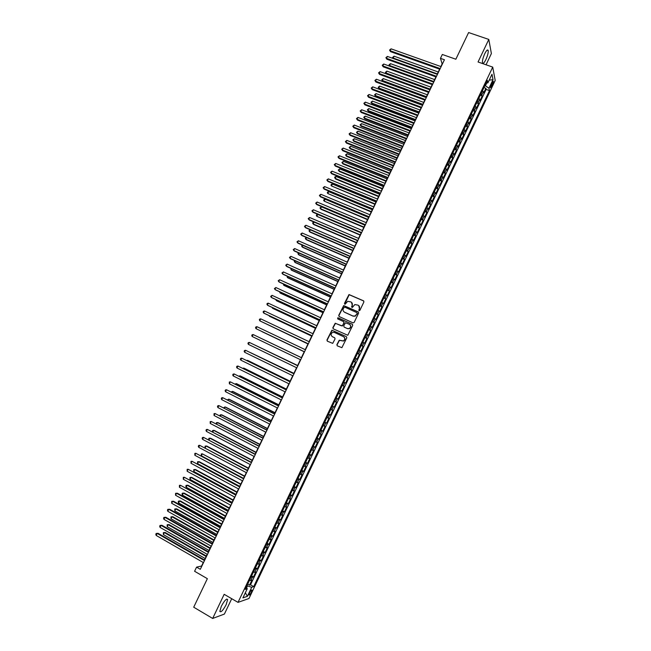 <?xml version="1.0" encoding="UTF-8"?>
<svg xmlns="http://www.w3.org/2000/svg" width="651" height="651" viewBox="0 0 651 651"><rect width="100%" height="100%" fill="white"/><g stroke="black" fill="none" stroke-linecap="round" stroke-linejoin="round"><path stroke-width="0.98" d="M359.075 310.706L359.881 310.397L363.909 301.95L363.51 300.811L348.993 294.537L344.444 303.407L345.16 304.22L347.707 301.307L350.865 301.909C352.289 302.731 352.704 303.952 352.126 305.555L351.605 306.645L352.329 307.459L354.828 304.562L358.05 305.148C359.482 305.978 359.905 307.199 359.319 308.81L359.075 310.706L358.799 309.9M226.174 604.633L227.622 599.547C226.515 598.318 224.408 600.588 221.299 606.333L219.843 611.427C220.974 612.624 223.081 610.361 226.174 604.633M485.906 59.534C487.664 55.587 488.421 52.568 488.177 50.485C487.615 49.256 486.476 50.33 484.759 53.707C482.993 57.679 482.236 60.698 482.489 62.756C483.058 63.985 484.198 62.911 485.906 59.534M251.359 592.215L251.978 590.107C251.571 589.627 250.757 590.538 249.528 592.833L248.91 594.949C249.317 595.421 250.139 594.509 251.359 592.215M336.876 344.68L337.267 345.836L341.881 347.667L346.804 337.812L346.413 336.657L331.888 330.212L326.94 340.017L327.323 341.173L332.702 343.37L335.07 338.911L334.679 337.763L332.36 336.673C330.635 335.224 330.708 333.8 332.571 332.401L334.386 332.425L343.508 336.665C345.225 338.089 345.185 339.505 343.362 340.929L339.244 340.221L336.876 344.68L337.308 345.86M486.045 64.774L491.383 53.569L488.803 39.426L468.614 32.55L455.855 59.225L442.322 54.472L440.458 58.354L444.43 59.754L200.313 569.299L196.569 567.135L194.592 571.269L207.36 578.674L193.713 607.204L212.665 618.45L224.408 614.056L231.715 598.7M488.803 39.426L478.054 61.983L492.726 67.11L238.022 602.37L224.172 594.314L212.665 618.45M352.988 322.872L354.144 322.432L358.62 313.041L358.221 311.894L343.704 305.571L338.723 315.369L339.114 316.508L352.988 322.872M352.72 325.419L347.78 335.265L333.222 328.836L332.84 327.689L335.232 323.23L341.498 325.834L342.654 325.394L343.923 322.733L343.533 321.586L337.69 318.9L337.763 317.778L352.321 324.263L352.72 325.419M247.722 584.069L249.561 585.119L251.888 580.212L250.847 580.521L252.409 577.242L251.05 577.079M251.611 575.899L253.451 576.941L255.778 572.042L254.753 572.327L256.307 569.047L254.956 568.868M255.493 567.729L257.332 568.771L259.659 563.872L258.65 564.132L260.205 560.861L258.862 560.657M259.375 559.575L261.214 560.609L263.541 555.718L262.54 555.946L264.094 552.675L262.76 552.463M263.256 551.43L265.095 552.455L267.423 547.564L266.43 547.776L267.984 544.505L266.658 544.277M267.122 543.292L268.969 544.309L271.288 539.427L270.311 539.606L271.866 536.343L270.547 536.09M270.995 535.155L272.842 536.172L275.161 531.289L274.193 531.444L275.747 528.181L274.437 527.92M274.86 527.033L276.708 528.042L279.027 523.168L278.075 523.29L279.621 520.035L278.319 519.758M278.718 518.92L280.573 519.921L282.884 515.055L281.948 515.153L283.494 511.898L282.2 511.596M282.583 510.807L284.43 511.808L286.741 506.942L285.822 507.015L287.368 503.76L286.082 503.451M286.432 502.71L288.287 503.703L290.598 498.845L289.687 498.886L291.233 495.639L289.955 495.313M290.281 494.614L292.136 495.606L294.447 490.748L293.544 490.764L295.09 487.526L293.821 487.176M294.13 486.533L295.985 487.509L298.288 482.66L297.409 482.66L298.947 479.413L297.686 479.055M297.971 478.461L299.826 479.429L302.129 474.587L301.258 474.555L302.805 471.316L301.551 470.942M301.812 470.388L303.667 471.357L305.97 466.515L305.116 466.458L306.654 463.219L305.409 462.828M305.644 462.332L307.508 463.292L309.803 458.45L308.956 458.369L310.494 455.139L309.258 454.732M309.477 454.276L311.341 455.236L313.636 450.402L312.805 450.289L314.335 447.058L313.107 446.635M313.302 446.228L315.165 447.18L317.46 442.355L316.638 442.216L318.176 438.994L316.956 438.554M317.127 438.196L318.99 439.14L321.285 434.315L320.479 434.152L322.009 430.929L320.797 430.474M320.951 430.165L322.815 431.1L325.109 426.291L324.312 426.096L325.842 422.873L324.637 422.409M324.768 422.149L326.631 423.077L328.918 418.267L328.137 418.048L329.666 414.833L328.47 414.345M328.576 414.134L330.448 415.061L332.734 410.252L331.961 410.008L333.491 406.794L332.303 406.297M332.384 406.126L334.256 407.046L336.543 402.245L335.786 401.976L337.316 398.762L336.136 398.249M336.193 398.127L338.064 399.047L340.343 394.246L339.602 393.953L341.124 390.746L339.96 390.218M339.993 390.136L341.865 391.048L344.151 386.255L343.419 385.937L344.94 382.731L343.777 382.186M343.793 382.161L345.665 383.057L347.943 378.272L346.063 377.368L347.943 378.272M347.227 377.93L348.749 374.724L349.465 375.082L351.735 370.297L349.856 369.402M349.88 369.353L351.035 369.923L352.549 366.725L353.257 367.107L355.527 362.33L353.648 361.443M353.688 361.346L354.836 361.932L356.357 358.734L357.041 359.14L359.311 354.372L357.432 353.485M357.497 353.347L358.636 353.949L360.149 350.759L360.825 351.19L363.095 346.413L361.215 345.543M361.305 345.355L362.428 345.966L363.942 342.784L364.609 343.24L366.871 338.471L364.991 337.6M365.097 337.364L366.22 337.999L367.734 334.817L368.385 335.298L370.647 330.537L368.759 329.675M368.897 329.39L370.004 330.041L371.518 326.859L372.16 327.363L374.423 322.603L372.535 321.749M372.689 321.423L373.788 322.082L375.301 318.9L375.928 319.438L378.19 314.685L376.302 313.831M376.473 313.457L377.572 314.14L379.085 310.958L379.696 311.52L381.95 306.776L380.062 305.921M380.257 305.506L381.348 306.198L382.853 303.024L383.455 303.61L385.717 298.866L383.821 298.02M384.041 297.556L385.123 298.264L386.629 295.098L387.215 295.709L389.469 290.964L387.573 290.134M387.817 289.622L388.891 290.346L390.397 287.172L390.974 287.807L393.22 283.079L391.324 282.249M391.593 281.688L392.651 282.428L394.156 279.263L394.726 279.922L396.972 275.194L395.076 274.372M395.36 273.77L396.418 274.519L397.924 271.361L398.469 272.045L400.715 267.317L398.819 266.495M399.128 265.852L400.178 266.617L401.675 263.46L402.22 264.168L404.458 259.448L402.562 258.634M402.888 257.942L403.929 258.724L405.427 255.574L405.955 256.307L408.201 251.587L406.297 250.781M406.647 250.041L407.681 250.838L409.178 247.689L409.691 248.446L411.937 243.734L410.032 242.937M410.407 242.148L411.424 242.961L412.929 239.812L413.426 240.601L415.663 235.89L413.759 235.092M414.158 234.262L415.167 235.092L416.664 231.951L417.161 232.757L419.39 228.053L417.486 227.264M417.901 226.385L418.91 227.232L420.408 224.09L420.888 224.92L423.117 220.225L421.205 219.444M421.645 218.516L422.645 219.379L424.143 216.238L424.607 217.092L426.836 212.405L424.924 211.624M425.388 210.655L426.381 211.534L427.87 208.393L428.325 209.28L430.555 204.585L428.643 203.812M429.123 202.803L430.108 203.69L431.597 200.557L432.044 201.468L434.266 196.781L432.354 196.016M432.858 194.958L433.835 195.861L435.324 192.729L435.755 193.664L437.977 188.985L436.064 188.22M436.585 187.122L437.553 188.033L439.043 184.908L439.466 185.861L441.687 181.19L439.767 180.433M440.312 179.285L441.272 180.221L442.761 177.096L443.168 178.073L445.39 173.402L443.469 172.653M444.039 171.465L444.991 172.409L446.472 169.284L446.871 170.293L449.084 165.631L447.164 164.882M447.758 163.645L448.702 164.605L450.183 161.489L450.565 162.522L452.787 157.859L450.858 157.119M451.468 155.841L452.412 156.818L453.893 153.701L454.26 154.751L456.473 150.096L454.553 149.364M455.179 148.037L456.115 149.03L457.596 145.914L457.954 146.996L460.167 142.341L458.239 141.609M458.89 140.242L459.818 141.251L461.29 138.142L461.64 139.241L463.846 134.594L461.925 133.87M462.592 132.454L463.512 133.479L464.985 130.371L465.319 131.494L467.532 126.855L465.603 126.131M466.295 124.675L467.206 125.716L468.679 122.608L469.005 123.763L471.21 119.125L469.281 118.409M469.989 116.903L470.893 117.953L472.366 114.853L472.683 116.033L474.88 111.394L472.952 110.686M473.684 109.14L474.579 110.206L476.052 107.106L476.353 108.31L478.55 103.68L476.622 102.972M477.378 101.385L478.265 102.467L479.738 99.367L480.023 100.596L482.22 95.966L481.065 93.638M480.292 95.274L482.22 95.966M492.099 82.677L490.366 87.852L492.514 84.833L493.434 81.351L492.099 82.677M492.726 67.11L495.199 80.455L248.975 598.497L238.022 602.37M249.561 585.119L250.513 584.818L253.678 586.632L489.471 90.611L488.974 88.202L484.946 85.476M253.678 586.632L251.693 587.275L247.388 596.316L242.913 597.87L247.274 588.691L245.207 589.358L487.371 80.374L487.884 82.872L491.985 74.263L493.019 79.699L488.974 88.202M250.513 584.818L486.126 89.415L485.882 88.267L483.685 92.89L482.537 90.538M478.265 102.467L478.55 103.68M474.579 110.206L474.88 111.394M470.893 117.953L471.21 119.125M467.206 125.716L467.532 126.855M463.512 133.479L463.846 134.594M459.818 141.251L460.167 142.341M456.115 149.03L456.473 150.096M452.412 156.818L452.787 157.859M448.702 164.605L449.084 165.631M444.991 172.409L445.39 173.402M441.272 180.221L441.687 181.19M437.553 188.033L437.977 188.985M433.835 195.861L434.266 196.781M430.108 203.69L430.555 204.585M426.381 211.534L426.836 212.405M422.645 219.379L423.117 220.225M418.91 227.232L419.39 228.053M415.167 235.092L415.663 235.89M411.424 242.961L411.937 243.734M407.681 250.838L408.201 251.587M403.929 258.724L404.458 259.448M400.178 266.617L400.715 267.317M396.418 274.519L396.972 275.194M392.651 282.428L393.22 283.079M388.891 290.346L389.469 290.964M385.123 298.264L385.717 298.866M381.348 306.198L381.95 306.776M377.572 314.14L378.19 314.685M373.788 322.082L374.423 322.603M370.004 330.041L370.647 330.537M366.22 337.999L366.871 338.471M362.428 345.966L363.095 346.413M358.636 353.949L359.311 354.372M354.836 361.932L355.527 362.33M351.035 369.923L351.735 370.297M345.665 383.057L344.94 382.731M341.865 391.048L341.124 390.746M338.064 399.047L337.316 398.762M334.256 407.046L333.491 406.794M330.448 415.061L329.666 414.833M326.631 423.077L325.842 422.873M322.815 431.1L322.009 430.929M318.99 439.14L318.176 438.994M315.165 447.18L314.335 447.058M311.341 455.236L310.494 455.139M307.508 463.292L306.654 463.219M303.667 471.357L302.805 471.316M299.826 479.429L298.947 479.413M295.985 487.509L295.09 487.526M292.136 495.606L291.233 495.639M288.287 503.703L287.368 503.76M284.43 511.808L283.494 511.898M280.573 519.921L279.621 520.035M276.708 528.042L275.747 528.181M272.842 536.172L271.866 536.343M268.969 544.309L267.984 544.505M265.095 552.455L264.094 552.675M261.214 560.609L260.205 560.861M257.332 568.771L256.307 569.047M253.451 576.941L252.409 577.242M246.558 587.877L247.502 585.9L246.989 585.607M485.483 85.672L486.761 82.978M203.267 562.505L201.574 566.028L196.569 567.135M440.458 58.354L442.143 63.896L440.873 66.548M439.612 69.169L437.171 74.279M435.918 76.883L433.46 82.026M432.215 84.614L429.75 89.773M428.513 92.344L426.031 97.528M424.81 100.083L422.312 105.283M421.099 107.822L418.593 113.054M417.381 115.577L414.866 120.834M413.662 123.34L411.139 128.621M409.943 131.103L407.404 136.409M406.216 138.883L403.669 144.213M402.489 146.662L399.926 152.017M398.754 154.458L396.182 159.829M395.019 162.254L392.431 167.657M391.284 170.057L388.68 175.485M387.54 177.869L384.928 183.322M383.789 185.698L381.169 191.166M380.038 193.526L377.409 199.019M376.286 201.354L373.641 206.88M372.527 209.199L369.874 214.749M368.767 217.052L366.098 222.626M364.999 224.912L362.322 230.503M361.232 232.781L358.538 238.396M357.464 240.65L354.754 246.298M353.688 248.536L350.97 254.199M349.904 256.421L347.178 262.117M346.12 264.322L343.378 270.035M342.336 272.224L339.586 277.969M338.544 280.133L335.778 285.903M334.752 288.059L331.977 293.853M330.952 295.985L328.161 301.804M327.152 303.919L324.353 309.762M323.344 311.862L320.536 317.729M319.535 319.812L316.712 325.703M315.719 327.77L312.887 333.694M311.902 335.737L309.054 341.685M308.086 343.712L305.229 349.685M304.261 351.695L301.389 357.684M300.428 359.694L297.564 365.683M296.587 367.709L293.723 373.682M292.747 375.733L289.89 381.698M288.898 383.764L286.049 389.713M285.04 391.804L282.2 397.745M281.191 399.852L278.351 405.776M277.326 407.917L274.494 413.816M273.461 415.981L270.637 421.872M269.595 424.045L266.78 429.929M265.722 432.126L262.914 437.993M261.848 440.214L259.049 446.065M257.975 448.311L255.176 454.154M254.085 456.416L251.302 462.243M250.204 464.529L247.421 470.339M246.314 472.65L243.539 478.444M242.416 480.78L239.649 486.557M238.518 488.917L235.76 494.679M234.62 497.055L231.862 502.808M230.714 505.209L227.964 510.954M226.8 513.37L224.058 519.099M222.886 521.541L220.152 527.253M218.972 529.719L216.246 535.415M215.05 537.897L212.332 543.585M211.127 546.091L208.41 551.763M207.197 554.294L204.487 559.95M483.953 87.576L485.882 88.267M486.126 89.415L489.471 90.611M486.11 83.035L487.884 82.872M479.738 99.367L478.851 98.285M476.052 107.106L475.165 106.04M472.366 114.853L471.47 113.803M468.679 122.608L467.776 121.566M464.985 130.371L464.073 129.346M461.29 138.142L460.371 137.125M457.596 145.914L456.668 144.921M453.893 153.701L452.958 152.716M450.183 161.489L449.239 160.52M446.472 169.284L445.52 168.332M442.761 177.096L441.801 176.152M439.043 184.908L438.074 183.981M435.324 192.729L434.347 191.817M431.597 200.557L430.62 199.662M427.87 208.393L426.885 207.514M424.143 216.238L423.142 215.375M420.408 224.09L419.399 223.244M416.664 231.951L415.655 231.113M412.929 239.812L411.904 238.998M409.178 247.689L408.153 246.884M405.427 255.574L404.393 254.785M401.675 263.46L400.634 262.687M397.924 271.361L396.866 270.596M394.156 279.263L393.098 278.522M390.397 287.172L389.331 286.448M386.629 295.098L385.555 294.382M382.853 303.024L381.771 302.324M379.085 310.958L377.987 310.275M375.301 318.9L374.203 318.233M371.518 326.859L370.411 326.2M367.734 334.817L366.619 334.175M363.942 342.784L362.819 342.157M360.149 350.759L359.018 350.148M356.357 358.734L355.218 358.148M352.549 366.725L351.402 366.147M348.749 374.724L347.593 374.162M342.247 385.392L343.419 385.937M338.43 393.432L339.602 393.953M334.606 401.472L335.786 401.976M330.773 409.52L331.961 410.008M326.94 417.568L328.137 418.048M323.108 425.632L324.312 426.096M319.267 433.704L320.479 434.152M315.418 441.785L316.638 442.216M311.569 449.874L312.805 450.289M307.72 457.97L308.956 458.369M303.862 466.075L305.116 466.458M300.005 474.188L301.258 474.555M296.14 482.301L297.409 482.66M292.275 490.431L293.544 490.764M288.401 498.568L289.687 498.886M284.528 506.714L285.822 507.015M280.654 514.86L281.948 515.153M276.765 523.022L278.075 523.29M272.883 531.192L274.193 531.444M268.993 539.362L270.311 539.606M265.095 547.548L266.43 547.776M261.197 555.742L262.54 555.946M257.3 563.937L258.65 564.132M253.394 572.148L254.753 572.327M247.274 588.691L246.135 587.405M249.488 580.366L250.847 580.521M247.502 585.9L251.693 587.275M489.194 80.122L493.019 79.699M247.388 596.316L245.354 592.736M358.986 310.063L359.507 308.973L358.758 305.62M351.556 302.365L352.321 305.718L351.857 307.435M363.803 301.039L349.188 294.708L344.713 304.196M358.489 312.089L343.907 305.726L338.935 315.523L339.081 316.5M357.114 313.424L356.838 312.618L344.648 307.085L343.297 308.541C342.711 310.136 343.134 311.357 344.55 312.195L352.875 315.987L355.015 316.028L357.309 313.579L357.049 312.781M357.309 313.579L355.21 316.183L353.07 316.142L344.753 312.35M343.761 321.74L344.127 322.88L342.385 325.98L335.444 323.376L333.052 327.827L333.231 328.836M352.557 324.426L338.43 317.94L337.714 318.909M347.341 328.527L349.188 328.543C351.052 327.136 351.117 325.712 349.375 324.271L345.478 322.774L343.728 325.891L344.119 327.038L347.544 328.665L349.384 328.682C351.149 327.437 351.304 326.061 349.847 324.564M347.544 328.665L344.322 327.184M343.883 336.892C345.429 338.349 345.323 339.741 343.565 341.059L339.456 340.351L337.088 344.81M334.679 337.763L332.571 336.811M346.413 336.657L332.1 330.35L327.16 340.147L327.38 341.197M438.261 72.001L394.083 56.181L393.188 58.053L437.35 73.897M393.269 58.525L392.594 57.41L394.083 56.181M392.594 57.41L393.407 58.574M440.198 68.575L390.152 50.729L391.064 48.833L441.126 66.638M439.873 69.258L390.535 51.657L389.55 50.086L391.064 48.833M390.535 51.657L389.55 50.086M434.624 79.585L390.486 63.652L389.583 65.515L433.712 81.489M389.851 66.231L388.997 64.872L390.486 63.652M388.997 64.872L389.9 66.247M430.986 87.185L386.881 71.122L385.978 72.993L386.368 73.856L429.774 89.716M386.368 73.856L385.392 72.334L385.978 72.993L430.075 89.081M385.392 72.334L386.881 71.122M427.341 94.786L383.276 78.6L382.373 80.472L382.764 81.326L426.136 97.3M382.764 81.326L381.787 79.813L382.373 80.472L426.429 96.69M381.787 79.813L383.276 78.6M423.695 102.402L379.663 86.087L378.76 87.966L379.159 88.796L422.499 104.892M379.159 88.796L378.182 87.291L378.76 87.966L422.784 104.306M378.182 87.291L379.663 86.087M436.495 76.305L386.491 58.321L387.402 56.417L437.423 74.377M436.178 76.981L386.881 59.233L385.888 57.67L387.402 56.417M386.881 59.233L385.888 57.67M432.785 84.052L382.821 65.922L383.732 64.018L433.712 82.116M432.476 84.703L383.219 66.817L382.227 65.263L383.732 64.018M383.219 66.817L382.227 65.263M429.074 91.799L379.142 73.522L380.062 71.626L430.002 89.862M428.773 92.434L379.557 74.409L378.556 72.863L380.062 71.626M379.557 74.409L378.556 72.863M425.355 99.554L375.472 81.139L376.392 79.235L426.283 97.617M425.062 100.173L375.887 82.01L374.886 80.464L376.392 79.235M375.887 82.01L374.886 80.464M420.05 110.019L376.05 93.581L375.147 95.461L375.554 96.283L418.862 112.501M375.554 96.283L374.569 94.777L375.147 95.461L419.13 111.923M374.569 94.777L376.05 93.581M421.636 107.325L371.794 88.764L372.714 86.852L422.564 105.381M421.352 107.92L372.217 89.61L371.208 88.08L372.714 86.852M372.217 89.61L371.208 88.08M416.396 117.644L372.429 101.084L371.526 102.964L371.941 103.769L415.216 120.109M371.941 103.769L370.956 102.272L371.526 102.964L415.476 119.548M370.956 102.272L372.429 101.084M417.909 115.097L368.108 96.389L369.027 94.485L418.845 113.152M417.633 115.675L368.539 97.227L367.53 95.697L369.027 94.485M368.539 97.227L367.53 95.697M412.734 125.277L368.808 108.595L367.905 110.467L368.328 111.264L411.562 127.726M368.328 111.264L367.335 109.775L367.905 110.467L411.823 127.189M367.335 109.775L368.808 108.595M414.182 122.876L364.422 104.022L365.349 102.117L415.118 120.931M413.914 123.438L364.861 104.844L363.852 103.33L365.349 102.117M364.861 104.844L363.852 103.33M409.072 132.918L365.187 116.106L364.275 117.986L364.715 118.759L407.908 135.351M364.715 118.759L363.714 117.286L364.275 117.986L408.161 134.83M363.714 117.286L365.187 116.106M410.455 130.664L360.735 111.671L361.655 109.759L411.391 128.711M410.195 131.201L361.183 112.468L360.166 110.963L361.655 109.759M361.183 112.468L360.166 110.963M405.41 140.559L361.557 123.625L360.646 125.513L361.093 126.27L404.255 142.976M361.093 126.27L360.093 124.797L360.646 125.513L404.499 142.479M360.093 124.797L361.557 123.625M401.748 148.216L357.928 131.16L357.017 133.04L357.464 133.78L400.593 150.617M357.464 133.78L356.463 132.324L357.017 133.04L400.829 150.129M356.463 132.324L357.928 131.16M398.078 155.882L354.29 138.696L353.379 140.575L353.843 141.308L396.931 158.266M353.843 141.308L352.826 139.851L353.379 140.575L397.159 157.794M352.826 139.851L354.29 138.696M394.4 163.547L350.653 146.239L349.742 148.119L350.205 148.835L393.269 165.915M350.205 148.835L349.196 147.386L349.742 148.119L393.481 165.468M349.196 147.386L350.653 146.239M390.722 171.221L347.016 153.782L346.104 155.67L346.576 156.37L389.599 173.573M346.576 156.37L345.551 154.93L346.104 155.67L389.803 173.142M345.551 154.93L347.016 153.782M387.044 178.911L343.37 161.342L342.459 163.23L342.939 163.914L385.921 181.247M342.939 163.914L341.913 162.481L342.459 163.23L386.124 180.832M341.913 162.481L343.37 161.342M383.358 186.601L339.716 168.91L338.805 170.798L339.293 171.465L382.243 188.92M339.716 168.91L338.268 170.041L338.805 170.798L382.438 188.521M379.671 194.299L336.071 176.478L335.151 178.374L335.647 179.025L378.565 196.602M336.071 176.478L334.98 176.852L334.614 177.609L335.151 178.374L378.744 196.22M375.977 202.005L332.409 184.054L331.497 185.95L374.878 204.292M332.409 184.054L331.326 184.42L330.968 185.177L331.497 185.95L375.057 203.926M372.282 209.712L328.755 191.638L327.835 193.542L371.192 211.99M328.755 191.638L327.673 191.996L327.307 192.761L327.835 193.542L371.355 211.64M368.588 217.434L325.093 199.23L324.174 201.135L367.506 219.688M325.093 199.23L324.019 199.58L323.653 200.345L324.174 201.135L367.66 219.363M364.885 225.165L321.423 206.831L320.512 208.735L321.041 209.321L363.811 227.402M321.423 206.831L319.983 207.938L320.512 208.735L363.958 227.093M406.72 138.46L357.041 119.32L357.969 117.408L407.656 136.507M406.468 138.98L357.497 120.101L356.471 118.604L357.969 117.408M357.497 120.101L356.471 118.604M402.985 146.255L353.347 126.978L354.266 125.057L403.921 144.31M402.741 146.768L353.81 127.742L352.785 126.253L354.266 125.057M353.81 127.742L352.785 126.253M399.242 154.067L349.644 134.643L350.572 132.723L400.178 152.114M399.006 154.556L350.116 135.392L349.082 133.911L350.572 132.723M350.116 135.392L349.082 133.911M395.499 161.887L345.941 142.317L346.869 140.396L396.435 159.934M395.271 162.351L346.422 143.049L345.388 141.576L346.869 140.396M346.422 143.049L345.388 141.576M391.747 169.708L342.231 149.99L343.158 148.07L392.683 167.755M391.536 170.163L342.727 150.715L341.685 149.242L343.158 148.07M342.727 150.715L341.685 149.242M387.996 177.544L338.52 157.68L339.456 155.76L388.932 175.583M387.793 177.975L339.025 158.38L337.975 156.924L339.456 155.76M339.025 158.38L337.975 156.924M384.236 185.38L334.809 165.37L335.737 163.45L385.18 183.427M384.041 185.795L335.314 166.062L334.264 164.605L335.737 163.45M380.477 193.233L331.09 173.076L332.018 171.148L381.421 191.272M380.29 193.624L331.611 173.744L330.553 172.303L332.018 171.148M376.717 201.086L327.372 180.783L328.299 178.854L377.661 199.125M376.538 201.46L327.892 181.442L326.835 180.001L328.299 178.854M372.95 208.947L323.645 188.497L324.58 186.568L373.894 206.985M372.779 209.305L324.182 189.14L323.116 187.708L324.58 186.568M369.182 216.824L319.918 196.22L320.853 194.291L370.126 214.854M369.019 217.157L320.455 196.846L319.389 195.422L320.853 194.291M365.406 224.701L316.191 203.95L317.118 202.022L366.35 222.732M365.252 225.018L316.736 204.56L315.662 203.145L317.118 202.022M361.175 232.895L317.761 214.439L316.842 216.344L360.109 235.117M317.761 214.439L316.687 214.773L316.321 215.538L316.842 216.344L360.247 234.832M356.536 242.579L313.164 223.96L312.651 223.147L313.017 222.382L314.067 222.064L313.164 223.96L313.709 224.514L356.406 242.847M310.34 229.819L309.494 231.585L310.047 232.122L352.704 250.578M310.177 229.746L308.981 230.755L309.494 231.585L352.826 250.326M306.597 237.574L305.807 239.21L306.369 239.731L348.993 258.317M306.279 237.436L305.303 238.38L305.807 239.21L349.107 258.089M361.63 232.586L312.447 211.689L313.383 209.752L362.574 230.617M361.484 232.887L313.009 212.283L311.927 210.875L313.383 209.752M357.847 240.479L308.712 219.436L309.648 217.499L358.791 238.502M357.708 240.756L309.274 220.014L308.192 218.614L309.648 217.499M354.063 248.381L304.969 227.191L305.905 225.246L355.007 246.404M353.932 248.641L305.547 227.744L304.456 226.353L305.905 225.246M350.271 256.291L301.226 234.946L302.162 233.009L351.223 254.313M350.157 256.535L301.804 235.491L300.713 234.108L302.162 233.009M302.853 245.337L302.129 246.851L302.699 247.356L345.282 266.064M302.381 245.134L301.625 246.013L302.129 246.851L345.388 265.852M346.478 264.208L297.474 242.717L298.41 240.772L347.431 262.223M346.373 264.428L298.068 243.238L296.962 241.871L298.41 240.772M299.102 253.117L298.443 254.492L299.021 254.98L341.572 273.819M298.475 252.832L297.938 253.646L298.443 254.492L341.661 273.623M342.678 272.134L293.723 250.489L294.659 248.544L343.63 270.149M342.581 272.338L294.317 251.001L293.219 249.634L294.659 248.544M295.351 260.896L294.748 262.141L295.334 262.622L337.853 281.582M294.602 260.563L294.252 261.287L294.748 262.141L337.934 281.403M338.878 280.06L289.964 258.276L290.907 256.331L339.83 278.075M338.797 280.247L290.574 258.764L289.459 257.405L290.907 256.331M291.599 268.684L291.054 269.799L291.648 270.263L334.126 289.353M290.851 268.35L291.054 269.799L334.207 289.199M335.078 288.002L286.204 266.064L287.148 264.119L336.03 286.017M334.996 288.165L286.822 266.536L285.708 265.193L287.148 264.119M287.832 276.48L287.36 277.472L287.962 277.912L330.399 297.133M287.091 276.138L287.36 277.472L330.472 296.994M331.269 295.953L282.436 273.859L283.38 271.915L332.222 293.959M331.204 296.099L283.063 274.323L281.948 272.981L283.38 271.915M284.072 284.284L283.657 285.138L284.267 285.569L326.672 304.92M283.323 283.942L283.657 285.138L326.729 304.798M327.461 303.903L278.669 281.663L279.613 279.718L328.413 301.918M327.396 304.033L279.303 282.111L278.18 280.776L279.613 279.718M280.304 292.087L279.954 292.82L280.573 293.235L322.937 312.708M279.556 291.746L279.954 292.82L322.986 312.602M323.645 311.87L274.901 289.475L275.845 287.522L324.597 309.876M323.596 311.975L275.544 289.907L274.413 288.58L275.845 287.522M276.537 299.908L276.244 300.51L276.87 300.9L319.202 320.512M275.788 299.566L276.244 300.51L319.242 320.422M319.828 319.836L271.125 297.295L272.069 295.342L320.78 317.843M319.787 319.926L271.776 297.702L270.645 296.392L272.069 295.342M272.761 307.736L272.533 308.208L273.168 308.582L315.458 328.316M272.134 307.443L272.533 308.208L315.491 328.25M316.004 327.819L267.349 305.124L268.293 303.171L316.956 325.825M315.971 327.884L268.009 305.514L266.869 304.212L267.244 303.423L268.293 303.171M268.985 315.564L269.465 316.264L311.715 336.128M268.537 315.353L311.739 336.087M312.179 335.802L263.565 312.96L264.509 310.999L313.131 333.808M312.154 335.851L264.233 313.334L263.094 312.032L263.468 311.251L264.509 310.999M265.201 323.409L307.972 343.956M264.933 323.278L307.98 343.923M260.725 318.844L259.684 319.088L259.31 319.869L260.457 321.163L308.33 343.826L259.782 320.805L260.725 318.844L309.306 341.799M262.036 331.66L304.22 351.784L262.036 331.66M304.513 351.8L255.989 328.657L256.942 326.688L305.474 349.799M304.505 351.809L255.989 328.657L255.526 327.713L255.9 326.924L256.942 326.688M301.405 357.659L258.577 337.145L301.405 357.668M301.641 357.806L253.149 334.549L301.633 357.806M252.197 336.51L251.734 335.558L252.116 334.777L253.149 334.549L252.197 336.51L300.681 359.808M297.645 365.504L254.785 345.006M297.637 365.528L254.582 344.908M297.808 365.797L249.349 342.41L297.8 365.821M248.397 344.379L247.941 343.419L248.316 342.629L249.349 342.41L248.397 344.379L296.832 367.831M293.886 373.357L250.985 352.875M293.861 373.397L250.619 352.696M293.975 373.804L245.549 350.279L293.951 373.845M244.597 352.248L244.141 351.28L244.524 350.49L245.549 350.279L244.597 352.248L292.991 375.855M290.118 381.209L248.08 360.605L247.193 360.752M290.094 381.274L247.388 360.337L246.639 360.483M290.134 381.82L241.749 358.156L290.102 381.877M240.797 360.133L240.341 359.149L240.724 358.367L241.749 358.156L240.797 360.133L289.142 383.887M286.35 389.078L244.353 368.336L243.653 368.084L243.384 368.637M286.318 389.16L243.653 368.084L242.66 368.279M286.294 389.835L237.94 366.041L286.253 389.916M236.988 368.018L236.541 367.034L236.923 366.244L237.94 366.041L236.988 368.018L285.293 391.926M282.583 396.947L240.618 376.083L239.91 375.847L239.584 376.53M282.534 397.045L239.91 375.847L238.844 376.156M282.444 397.867L234.132 373.934L282.396 397.964M233.18 375.912L232.732 374.919L233.115 374.13L234.132 373.934L233.18 375.912L281.435 399.983M278.807 404.832L236.883 383.83L236.167 383.61L235.768 384.424M278.75 404.946L236.167 383.61L235.035 384.057M278.595 405.899L230.316 381.836L278.538 406.021M229.364 383.813L229.298 382.023L230.316 381.836L229.364 383.813L277.57 408.039M275.023 412.718L233.139 391.585L232.415 391.381L231.959 392.333M274.958 412.856L232.415 391.381L231.219 391.959M274.746 413.946L226.499 389.746L274.673 414.085M225.547 391.723L225.108 390.714L225.49 389.925L226.499 389.746L225.547 391.723L273.713 416.103M271.239 420.611L229.396 399.348L228.664 399.169L228.143 400.251M271.166 420.766L228.664 399.169L227.402 399.877M270.889 421.994L222.675 397.663L270.808 422.157M221.722 399.649L221.283 398.624L221.665 397.834L222.675 397.663L221.722 399.649L269.839 424.175M267.455 428.521L225.645 407.119L224.904 406.956L224.318 408.169M267.374 428.692L224.904 406.956L223.586 407.795M267.024 430.051L218.85 405.589L266.943 430.238M217.898 407.575L217.467 406.541L217.849 405.752L218.85 405.589L217.898 407.575L265.974 432.256M263.663 436.43L221.893 414.899L221.145 414.752L220.494 416.103M263.574 436.618L221.145 414.752L220.152 414.899L219.81 415.745M263.159 438.123L215.025 413.523L263.061 438.318M214.065 415.509L214.024 413.67L215.025 413.523L214.065 415.509L262.093 440.345M259.871 444.348L218.142 422.686L217.385 422.556L216.669 424.037M259.773 444.56L217.385 422.556L216.392 422.694L216.14 423.76M259.293 446.195L211.193 421.457L259.188 446.415M210.232 423.443L210.192 421.604L211.193 421.457L210.232 423.443L258.219 448.441M256.071 452.274L214.382 430.482L213.618 430.36L212.836 431.979M255.965 452.502L213.618 430.36L212.633 430.498L212.462 431.784M255.42 454.276L207.352 429.408L255.306 454.52M206.391 431.393L205.976 430.335L206.359 429.546L207.352 429.408L206.391 431.393L254.338 456.546M252.271 460.208L210.623 438.278L209.842 438.18L208.995 439.938M252.157 460.46L209.842 438.18L208.865 438.31L208.776 439.816M251.546 462.373L203.511 437.366L251.416 462.633M202.551 439.352L202.136 438.286L202.526 437.488L203.511 437.366L202.551 439.352L250.448 464.659M248.47 468.15L206.855 446.09L206.066 446.008L205.163 447.896M248.34 468.419L206.066 446.008L205.089 446.122L205.081 447.855M247.665 470.47L199.67 445.325L247.526 470.746M198.71 447.318L198.295 446.244L198.685 445.447L199.67 445.325L198.71 447.318L246.558 472.781M244.662 476.101L202.29 453.837L201.346 455.798L243.564 478.379M244.524 476.386L202.29 453.837L201.314 453.95L201.346 455.798M243.783 478.575L195.821 453.291L243.637 478.876M194.861 455.285L194.836 453.405L195.821 453.291L194.861 455.285L242.66 480.91M240.846 484.059L199.312 461.73L198.514 461.681L197.562 463.642L239.747 486.362M240.699 484.36L198.514 461.681L197.538 461.787L197.562 463.642M239.893 486.688L191.972 461.274L239.739 487.013M191.012 463.268L190.987 461.38L191.972 461.274L191.012 463.268L238.762 489.047M237.029 492.018L195.536 469.558L194.722 469.526L193.778 471.487L235.922 494.345M236.874 492.343L194.722 469.526L193.754 469.623L193.778 471.487M236.004 494.817L188.115 469.257L235.841 495.151M187.154 471.259L187.138 469.355L188.115 469.257L187.154 471.259L234.865 497.193M233.213 499.992L191.752 477.395L190.938 477.386L189.986 479.348L232.09 502.336M233.05 500.342L190.938 477.386L189.97 477.468L189.986 479.348M232.106 502.946L184.257 477.256L231.935 503.304M183.297 479.25L183.281 477.346L184.257 477.256L183.297 479.25L230.959 505.347M229.388 507.975L187.968 485.247L187.146 485.247L186.194 487.208L228.257 510.335M229.217 508.341L187.146 485.247L186.186 485.329L185.804 486.11L186.194 487.208M228.208 511.084L180.4 485.255L228.021 511.466M179.432 487.257L179.424 485.337L180.4 485.255L179.432 487.257L227.044 513.509M225.563 515.958L184.184 493.1L183.346 493.116L182.402 495.085L224.416 518.351M225.376 516.349L183.346 493.116L182.394 493.189L182.011 493.979L182.402 495.085M224.302 519.229L177.398 493.246L176.527 493.263L224.115 519.628M175.567 495.265L175.558 493.336L176.527 493.263L175.567 495.265L223.13 521.671M221.731 523.957L180.392 500.961L179.546 500.993L178.602 502.963L220.575 526.366M221.535 524.356L179.546 500.993L178.594 501.058L178.211 501.848L178.602 502.963M220.396 527.383L173.532 501.246L172.661 501.278L220.193 527.806M171.693 503.288L171.693 501.343L172.661 501.278L171.693 503.288L219.216 529.849M217.898 531.957L176.6 508.83L175.746 508.879L174.793 510.848L216.734 534.39M217.694 532.38L175.746 508.879L174.793 508.936L176.6 508.83M174.793 510.848L174.793 508.936M216.482 535.545L169.667 509.253L168.788 509.302L216.278 535.993M167.82 511.312L167.437 510.164L167.828 509.359L168.788 509.302L167.82 511.312L215.294 538.035M167.828 509.359L169.667 509.253M214.057 539.972L172.8 516.699L171.937 516.772L170.985 518.749L212.885 542.421M213.845 540.411L171.937 516.772L170.993 516.821L172.8 516.699M170.985 518.749L170.993 516.821M212.568 543.715L165.802 517.268L164.906 517.333L212.348 544.179M163.938 519.343L163.564 518.188L163.954 517.39L164.906 517.333L163.938 519.343L211.372 546.23M163.954 517.39L165.802 517.268M210.216 547.987L169 524.584L168.129 524.673L167.177 526.651L209.036 550.461M209.996 548.451L168.129 524.673L167.185 524.714L169 524.584M167.177 526.651L167.185 524.714M208.654 551.902L161.928 525.284L161.025 525.373L208.426 552.382M160.056 527.391L159.682 526.22L160.073 525.422L161.025 525.373L160.056 527.391L207.441 554.432M160.073 525.422L161.928 525.284M206.375 556.011L165.191 532.477L164.312 532.583L163.36 534.561L205.179 558.509M206.139 556.499L164.312 532.583L163.368 532.616L165.191 532.477M163.36 534.561L163.368 532.616M204.731 560.088L158.055 533.315L157.143 533.421L204.487 560.584M156.175 535.439L155.801 534.268L156.191 533.462L157.143 533.421L156.175 535.439L203.503 562.643M156.191 533.462L158.055 533.315M481.943 94.729L483.416 91.636M491.277 84.394L492.514 84.833M490.618 86.135L491.708 86.526M226.784 599.05L227.622 599.547M487.16 50.135L488.177 50.485"/></g></svg>
